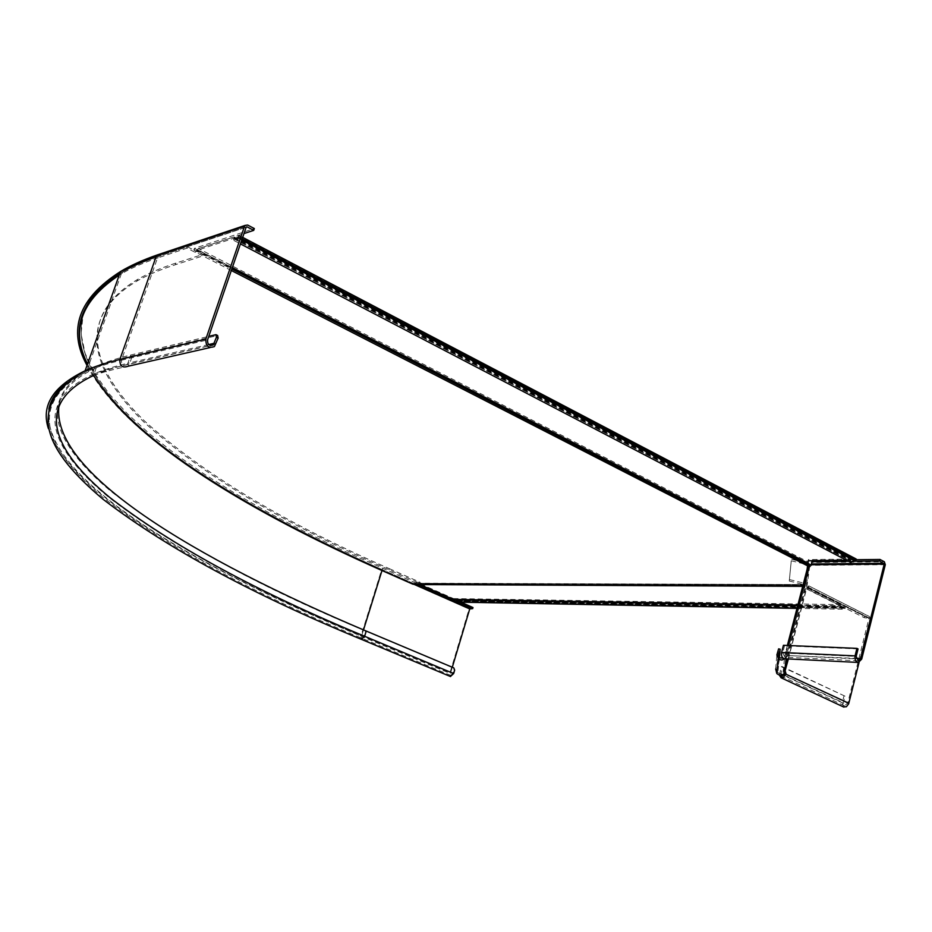 <?xml version="1.0" encoding="UTF-8"?>
<svg xmlns="http://www.w3.org/2000/svg" width="932" height="932" viewBox="0 0 932 932"><rect width="100%" height="100%" fill="white"/><g stroke="black" fill="none" stroke-linecap="round" stroke-linejoin="round"><path stroke-width="0.7" stroke-dasharray="4.66 3.5" d="M806.716 571.153L804.747 586.216L804.747 584.783L805.166 586.135L804.794 585.051L413.237 583.385L412.969 584.224M455.375 602.095L457.822 601.455L458.078 600.616L456.96 600.231L455.352 601.198L453.476 598.577L419.027 583.316L417.513 583.56L417.291 584.55M419.668 584.562L802.778 586.345M232.324 267.589L198.073 249.997L233.408 238.406L234.095 240.596L238.371 236.786L238.86 235.353L234.759 239.163L233.897 236.996L198.551 248.623L195.79 251.046L187.483 246.794L158.79 256.382C144.693 261.135 132.635 266.377 122.616 272.109L119.669 273.822C130.259 267.426 143.295 261.612 158.79 256.382L158.324 257.721C144.227 262.451 132.169 267.67 122.15 273.379L119.214 275.103M413.237 583.385L382.47 569.778C209.898 493.086 61.081 395.622 83.426 313.7C61.081 395.622 209.898 493.086 382.47 569.778L382.097 570.209C241.982 508.01 122.43 434.743 87.526 364.028L93.608 375.468M416.488 583.397L416.22 584.248M416.93 583.595L805.038 585.086L807.019 570L804.887 588.29L806.926 588.826L808.627 585.913L808.335 587.941L864.605 616.332L869.37 616.495L870.069 618.382L859.071 662.349M791.256 560.784L789.276 581.02L791.256 560.784L807.694 564.78L807.601 565.538L807.566 563.778L196.85 250.335L197.001 251.151L195.312 252.421L187.006 248.157L158.324 257.721M807.427 565.747L807.729 564.582L196.221 250.906M802.813 586.205L804.98 586.356M458.078 600.616L844.112 606.779L842.295 608.06L840.14 604.623L804.887 586.845L804.933 584.574L417.874 583.362L418.188 584.189L805.12 585.867L805.166 584.713L419.027 583.316M797.932 605.043L839.86 605.73L842.342 609.225L844.159 607.944L845.114 608.375L845.394 607.28M457.822 601.455L845.114 608.375M839.86 605.73L804.596 587.964L804.875 585.832L418.759 584.166M804.887 586.845L804.596 587.964M807.997 564.594L808.149 561.961L198.551 248.623M807.997 563.93L197.281 249.741L197.001 251.151L231.835 269.022M187.483 246.794L187.006 248.157M195.79 251.046L195.312 252.421M198.073 249.997L197.444 250.557L232.068 268.334M233.408 238.406L849.576 560.33L850.578 562.38M238.371 236.786L242.192 238.778M238.86 235.353L242.681 237.357M856.193 559.025L851.522 561.425L849.763 559.107L808.463 559.596L808.161 560.773M849.46 560.307L846.664 560.342M808.463 559.596L808.312 560.773M473.002 607.548L470.427 607.489L469.099 608.934L449.841 673.277L450.401 676.492M452.3 667.242L450.482 673.323L450.948 675.502L454.676 670.166M363.503 629.904L361.569 636.125L361.954 638.327L364.004 636.241L365.624 631.022L453.162 667.836L454.035 670.12M389.017 569.732L389.343 568.66C284.132 522.584 202.582 473.421 144.705 421.159C92.012 369.957 74.886 316.962 137.563 279.437C148.048 273.425 160.828 267.973 175.903 263.08L204.9 253.749L204.306 255.461L175.321 264.746C160.246 269.616 147.477 275.045 137.004 281.033C74.362 318.406 91.534 371.286 144.274 422.406C202.186 474.574 283.771 523.679 389.017 569.732L419.831 583.385L415.684 583.362L418.363 584.55M453.476 600.091L458.113 602.142M204.306 255.461L193.821 250.079L243.974 233.583M389.343 568.66L420.157 582.314L419.831 583.385M420.157 582.314L416.01 582.302L460.921 602.2M204.9 253.749L194.415 248.366L254.331 228.561M453.802 667.883L453.162 667.836M365.624 631.022C257.209 585.96 172.175 539.267 110.512 490.966C54.184 443.818 33.191 396.613 94.913 366.858C104.722 362.373 116.675 358.424 130.771 355.022L208.78 336.37M59.229 404.104C62.281 390.054 74.642 377.903 96.311 367.651C106.155 363.142 118.178 359.181 132.367 355.779L217.634 335.485M416.01 582.302L415.684 583.362M194.415 248.366L193.821 250.079M858.046 648.917L784.523 645.818L782.67 652.983L784.872 657.177L787.016 655.056L785.571 652.656L784.802 655.65L782.997 658.062M784.872 658.761L788.099 655.569L787.249 653.169L786.142 652.645L787.994 645.492M808.335 567.064L809.395 567.611L811.481 565.305L810.409 564.757M784.523 645.818L783.439 645.293M811.492 563.93L812.18 560.237L856.019 559.724M885.307 564.687L811.481 565.305L811.865 562.485L884.328 561.751M848.516 561.309L853.98 561.25M777.533 661.219L779.047 661.615L777.183 669.351L775.669 668.955L777.533 661.219L778.628 648.835M779.047 661.615L779.385 657.957M791.641 559.328L807.893 563.278M789.276 581.02L805.062 584.912M789.649 579.622L805.423 583.502L806.623 584.259L807.007 585.983L788.181 658.924M809.64 566.213L787.225 653.157L786.375 656.046L784.802 655.65L783.078 672.193C781.913 674.255 780.201 674.384 777.929 672.566L777.102 670.574M786.072 658.819L786.375 656.046L784.721 658.761M784.837 670.737L783.602 670.411L783.078 672.193L784.581 672.589M809.197 567.681L807.706 567.32L809.221 567.67L787.027 653.204L785.466 652.796L787.365 645.468M784.826 671.716L783.602 670.411L804.887 588.29L805.842 588.826L807.345 587.265L868.962 618.359L847.724 703.194L844.427 705.745L843.332 702.868L845.021 696.169L781.331 666.601L779.385 675.187M785.059 670.923L784.196 670.877L805.446 588.791L806.529 588.803L788.379 658.936M845.021 696.169L782.414 666.671L780.667 675.362M843.425 706.899L842.237 702.786L843.926 696.087M782.414 666.671L781.331 666.601M870.069 618.382L808.44 587.265L808.79 585.879L869.008 616.425M868.659 617.799L808.265 587.311L807.986 589.339L864.255 617.695L868.962 618.359M807.986 589.339L808.335 587.941M864.255 617.695L864.605 616.332M415.171 584.236L382.47 569.778L382.202 570.629M231.322 270.501L195.743 252.269M456.715 601.28L843.856 608.153M797.792 605.579L840.14 606.278M457.134 601.14L844.322 607.979M457.379 600.301L844.602 606.872M456.156 600.709L843.204 607.419M454.199 599.847L840.979 606.289M453.476 598.577L840.14 604.623M233.594 238.767L849.809 560.703M237.112 237.613L241.761 240.048M237.625 237.031L242.005 239.314M238.114 235.598L855.227 559.037M236.565 237.369L853.549 560.26M234.456 238.068L850.823 560.295M233.897 236.996L849.763 559.107M66.999 382.796L86.525 371.553C96.124 367.255 107.774 363.48 121.475 360.218C121.346 364.517 123.129 366.031 126.834 364.762L127.882 363.224C113.821 366.509 101.903 370.342 92.128 374.711C30.628 403.707 51.866 450.307 108.403 497.036C170.265 544.917 255.461 591.319 364.004 636.241L453.022 673.51M48.837 409.113C40.321 476.881 190 564.023 361.569 636.125L450.482 673.323M381.992 570.535L413.82 584.236M453.954 601.385L455.562 602.095M119.75 273.612L121.836 272.4C131.878 266.599 143.959 261.286 158.079 256.486L246.176 227.152M91.814 297.203L83.064 315.051L81.049 333.866L85.103 353.368L94.598 373.324L108.916 393.549L127.533 413.878L149.959 434.184L175.74 454.35L204.516 474.283L235.947 493.948L269.721 513.252L305.591 532.172L343.349 550.672L470.427 607.489M120.24 272.226C130.829 265.806 143.877 259.97 159.372 254.716L247.679 225.043M382.807 568.706L381.479 570.209L469.099 608.934M87.014 365.449C123.443 435.838 242.297 508.453 381.479 570.209L360.964 636.09L449.841 673.277M48.394 428.58C69.807 493.983 204.83 570.5 360.964 636.09L361.395 639.34M450.948 675.502L361.954 638.327C252.56 593.16 166.595 546.49 104.058 498.329C47.252 450.902 24.232 405.56 86.525 371.553L121.836 272.4C131.843 266.692 143.866 261.473 157.927 256.743L121.475 360.218L207.568 339.9M246.304 226.965L158.079 256.486L246.141 227.233M208.675 344.56L127.882 363.224L130.771 355.022M96.311 367.651L93.526 375.491C103.336 371.099 115.323 367.266 129.49 363.981L132.367 355.779M93.526 375.491C102.916 372.136 114.368 369.072 127.882 366.288L129.49 363.981L216.108 344.059M159.372 254.716L158.661 254.494M175.321 264.746L175.903 263.08M861.704 659.11L788.099 655.569L856.112 658.365M782.67 652.983L856.17 656.419M777.183 669.351L778.348 656.245M805.423 583.502L808.079 563.324M775.669 668.955L776.857 655.021M809.687 566.155L807.007 585.983L805.516 585.611L808.172 565.514M786.69 654.707L785.128 654.311M784.965 673.754L847.724 703.194M779.56 673.428L842.237 702.786M780.643 673.498L783.078 674.64M784.278 675.199L843.332 702.868M784.861 671.588L783.358 671.191M122.616 272.109L122.15 273.379M804.91 585.156L417.245 583.642M804.933 584.574L418.41 583.199M805.003 585.762L418.456 584.108M797.058 608.386L842.342 609.225M456.983 601.117L844.159 607.944M456.96 600.231L844.112 606.779M455.352 601.198L842.295 608.06M807.683 564L807.729 565.328M807.846 562.38L807.881 563.709M234.095 240.596L240.433 243.904M234.759 239.163L851.522 561.425M233.501 238.406L849.576 560.33M234.165 236.973L850.124 559.165M94.913 366.858L92.128 374.711C101.623 371.018 113.191 367.697 126.834 364.762L210.411 345.551M137.004 281.033L137.563 279.437M210.131 347.554L214.407 346.576M787.249 653.169L786.165 652.645M858.151 660.788L784.872 657.177M779.28 657.876L777.929 672.566M805.399 585.121L807.811 566.807M806.623 584.259L809.326 564.105M787.074 653.134L809.127 567.658M787.447 645.468L785.571 652.656M806.926 588.826L805.842 588.826M844.427 705.745L781.657 676.399M807.392 587.253L808.603 586.007M808.79 585.879L869.37 616.495M808.172 587.23L868.764 617.811"/><path stroke-width="1.4" d="M119.214 275.103C80.921 300.605 70.354 330.243 87.538 363.981C69.655 329.66 80.397 299.522 119.75 273.612M93.608 375.468C135.315 442.886 249.089 511.575 382.202 570.629L412.969 584.224L417.291 584.55L802.778 586.345M119.669 273.822C100.295 285.786 88.214 299.067 83.426 313.7C88.214 299.067 100.295 285.786 119.669 273.822M807.019 570L807.601 565.538L807.019 570M806.716 571.153L807.997 564.594L231.835 269.022M797.058 608.386L455.375 602.095L453.22 599.416L419.668 584.562M846.664 560.342L808.161 560.773L807.997 564.594M232.324 267.589L807.846 563.126L808.312 560.773M850.578 562.38L855.891 560.237L856.193 559.025L242.681 237.357M242.192 238.778L855.891 560.237M450.401 676.492L453.663 673.556L454.676 670.166L453.802 667.883L366.241 631.057C195.837 559.072 47.998 471.79 59.229 404.104M458.113 602.142L472.687 608.596L469.74 608.946L452.3 667.242M418.363 584.55L453.476 600.091M243.974 233.583L253.714 230.367L247.062 226.86L246.141 227.233L207.568 339.9C207.44 344.595 209.339 346.261 213.277 344.898L216.434 337.267L218.135 338.106L217.634 335.485L215.944 334.658L216.434 337.267M460.921 602.2L473.002 607.548L472.687 608.596M253.714 230.367L254.331 228.561L247.679 225.043L245.034 225.428L244.475 226.348L205.856 339.062C205.657 346.098 208.5 348.603 214.407 346.576L218.135 338.106M208.78 336.37L215.944 334.658M853.98 561.25L879.598 560.982L884.223 564.116L860.597 658.574L858.419 660.8L856.17 656.419L858.046 648.917L856.939 648.369L783.439 645.293L781.575 652.47C781.086 656.128 782.193 658.225 784.872 658.761L858.034 662.431M787.365 645.468L807.648 567.297L811.492 563.942L811.795 561.693L848.516 561.309M856.019 559.724L879.983 559.456L884.328 561.751L885.307 564.687L861.704 659.11L858.43 662.454C855.704 661.906 854.574 659.705 855.063 655.872L856.939 648.369M879.983 559.456L879.598 560.982M812.052 560.726L811.795 561.693M782.997 658.062L779.28 657.876L778.418 655.429L776.857 655.021L778.628 648.835L780.189 649.231L779.385 657.957M778.348 656.245L780.189 649.231M807.893 563.278L809.326 564.105L809.64 566.213M784.721 658.761L781.878 660.019L778.931 659.483L776.857 655.021M807.916 564.874L807.683 567.227M777.102 670.574L777.183 669.351M779.385 675.187L781.098 677.785L783.171 677.587L786.049 673.824L785.128 670.807L784.581 672.589C782.822 675.828 780.235 676.154 776.834 673.591L775.669 668.955M780.667 675.362L781.657 676.399L784.965 673.754L784.826 671.716M859.071 662.349L848.668 703.8L846.407 706.712L843.425 706.899M788.379 658.936L785.059 670.923M802.813 586.205L416.674 584.446M807.427 565.747L231.322 270.501M453.465 599.835L797.792 605.579M453.22 599.416L797.932 605.043M807.997 563.93L232.068 268.334M241.761 240.048L854.364 560.656M242.005 239.314L854.924 560.249M413.82 584.236L469.74 608.946M381.992 570.535L363.503 629.904M415.171 584.236L453.954 601.385M455.562 602.095L470.124 608.538M246.176 227.152L247.062 226.86M91.814 297.203C98.128 288.268 107.599 279.938 120.24 272.226M361.395 639.34L364.622 636.276L453.663 673.556M93.526 375.491C32.236 404.383 53.345 450.82 109.696 497.408C171.36 545.15 256.335 591.447 364.622 636.276L366.241 631.057M48.837 409.113C50.689 399.537 56.736 390.764 66.999 382.796M48.394 428.58C40.833 405.571 53.077 386.291 85.127 370.761C94.68 366.486 106.26 362.711 119.867 359.461C119.669 365.892 122.337 368.175 127.882 366.288L210.131 347.554M87.014 365.449C67.372 329.602 78.533 298.298 120.484 271.55L156.355 255.939L119.867 359.461L205.856 339.062M158.661 254.494L156.355 255.939L244.475 226.348M208.675 344.56L214.407 343.232M808.335 567.064L787.994 645.492M856.112 658.365L860.597 658.574M810.409 564.757L884.223 564.116M781.575 652.47L855.063 655.872M811.469 563.953L883.944 563.278M809.687 566.155L808.172 565.514M784.581 672.589L786.072 658.819M788.181 658.924L785.128 670.807M784.965 673.754L848.831 703.276M783.078 674.64L784.278 675.199M240.433 243.904L850.974 562.59M245.034 225.428L156.879 255.088C142.701 260.028 130.573 265.515 120.484 271.55L85.127 370.761C22.659 407.156 46.425 451.717 103.172 499.354C165.861 547.527 251.978 594.208 361.534 639.399L450.552 676.55M210.411 345.551L213.277 344.898M807.811 566.807L808.056 565.002M778.138 658.936L776.834 673.591M807.741 567.192L787.447 645.468M843.868 707.108L781.098 677.785"/></g></svg>
